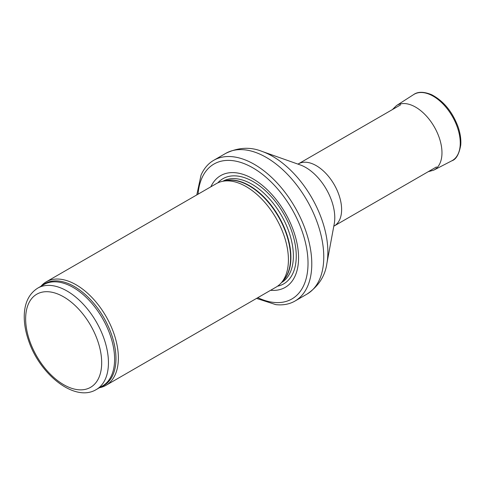 <?xml version="1.0" encoding="UTF-8"?>
<svg xmlns="http://www.w3.org/2000/svg" width="485" height="485" viewBox="0 0 485 485"><rect width="100%" height="100%" fill="white"/><g stroke="black" fill="none" stroke-linecap="round" stroke-linejoin="round"><path stroke-width="0.73" d="M99.455 387.721A59.746 34.496 -120 0 0 105.997 385.32A59.746 34.496 -120 0 0 115.157 337.445A59.746 34.496 -120 0 0 76.127 284.798A59.746 34.496 -120 0 0 46.251 281.833A59.746 34.496 -120 0 0 40.904 286.302M105.997 385.32L276.05 287.144A59.746 34.496 -120 0 0 281.167 282.943A59.746 34.496 -120 0 0 283.489 234.073A59.746 34.496 -120 0 0 246.174 186.622A59.746 34.496 -120 0 0 222.5 181.329A59.746 34.496 -120 0 0 216.298 183.657L46.251 281.833M270.618 290.279A64.529 37.254 -120 0 0 297.663 246.907A64.529 37.254 -120 0 0 252.934 178.813A64.529 37.254 -120 0 0 210.872 186.792M256.535 298.408L275.819 304.635A81.256 46.912 -120 0 0 294.959 301.064A81.256 46.912 -120 0 0 307.411 235.952A81.256 46.912 -120 0 0 254.328 164.348A81.256 46.912 -120 0 0 213.703 160.323A81.256 46.912 -120 0 0 201.045 175.109L196.789 194.921M67.045 291.012A58.552 33.804 -120 0 0 37.769 288.114C28.997 293.686 24.492 302.955 24.25 315.923C24.147 323.719 25.584 331.91 28.554 340.482C39.776 374.62 74.914 402.653 96.321 389.528A58.552 33.804 -120 0 0 105.293 342.61A58.552 33.804 -120 0 0 67.045 291.012M63.662 296.868A53.774 31.046 60 0 1 96.594 381.737A53.774 31.046 60 0 1 30.737 343.713A53.774 31.046 60 0 1 63.662 296.868M96.321 389.528L102.487 385.969A58.552 33.804 -120 0 0 111.459 339.051A58.552 33.804 -120 0 0 73.211 287.453A58.552 33.804 -120 0 0 43.935 284.556L37.769 288.114M100.728 386.981A58.843 33.974 -120 0 0 113.545 341.052A58.843 33.974 -120 0 0 74.363 286.55A58.843 33.974 -120 0 0 42.177 285.568M281.167 282.943L283.489 280.318A58.618 33.841 -120 0 0 285.768 232.376A58.618 33.841 -120 0 0 249.157 185.822A58.618 33.841 -120 0 0 225.931 180.632L222.5 181.329M282.646 281.27A58.552 33.804 -120 0 0 286.532 233.461A58.552 33.804 -120 0 0 249.502 185.67A58.552 33.804 -120 0 0 224.688 180.887M281.403 282.67A58.552 33.804 -120 0 0 290.182 235.704A58.552 33.804 -120 0 0 251.97 184.245A58.552 33.804 -120 0 0 222.851 181.257M277.505 286.217A60.728 35.066 -120 0 0 294.346 240.354A60.728 35.066 -120 0 0 253.309 181.693A60.728 35.066 -120 0 0 217.832 182.863M257.808 297.675A77.909 44.984 -120 0 0 307.969 260.457A77.909 44.984 -120 0 0 252.934 167.889A77.909 44.984 -120 0 0 198.056 194.194M294.959 301.064L306.932 294.152A81.256 46.912 -120 0 0 319.391 229.035A81.256 46.912 -120 0 0 266.307 157.437A81.256 46.912 -120 0 0 225.677 153.412L213.703 160.323M262.094 151.429L300.27 164.93A41.007 23.674 -120 0 1 305.78 167.507A41.007 23.674 -120 0 1 334.25 223.791L326.86 263.604A78.158 45.123 -120 0 0 272.6 156.328A78.158 45.123 -120 0 0 262.094 151.429C250.327 146.688 238.19 147.349 225.677 153.412M333.795 226.24L334.195 225.98A35.848 20.697 -120 0 0 339.688 197.256A35.848 20.697 -120 0 0 316.268 165.664A35.848 20.697 -120 0 0 298.348 163.888L297.917 164.1M451.814 160.814C456.112 159.474 459.095 154.23 460.75 145.07C461.193 139.401 460.295 133.302 458.052 126.773C452.329 111.629 443.526 100.941 431.638 94.714C423.872 91.556 417.858 91.519 413.59 94.605A38.236 22.08 -120 0 1 452.341 116.376A38.236 22.08 -120 0 1 451.814 160.814L433.742 170.15A37.284 21.528 -120 0 0 434.251 126.815A37.284 21.528 -120 0 0 396.469 105.591L392.359 109.61M326.86 263.604C325.077 276.165 318.433 286.344 306.932 294.152M334.195 225.98L436.47 166.931M298.348 163.888L400.622 104.839M433.742 170.15L428.207 171.702M413.59 94.605L396.469 105.591"/></g></svg>

